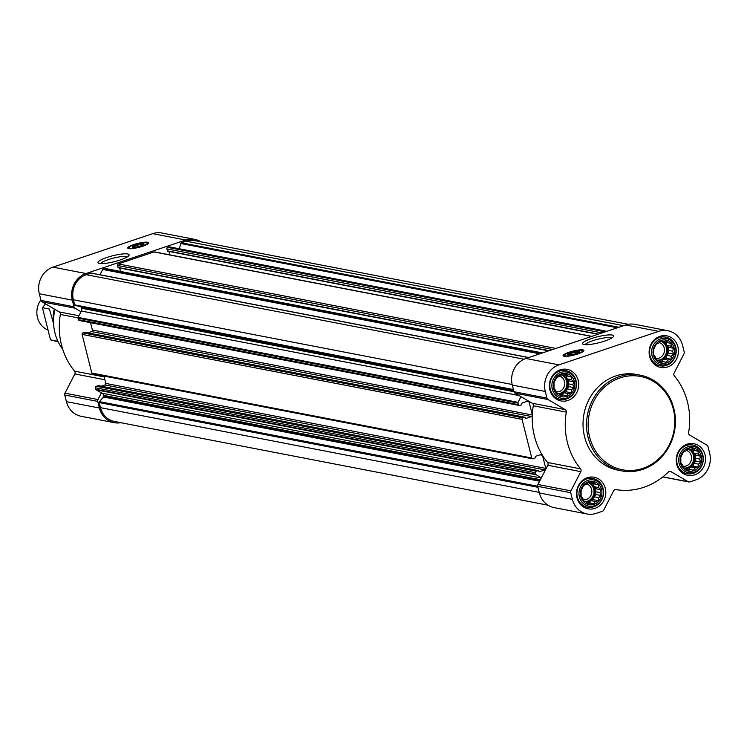<?xml version="1.0" encoding="UTF-8"?>
<svg xmlns="http://www.w3.org/2000/svg" width="747" height="747" viewBox="0 0 747 747"><rect width="100%" height="100%" fill="white"/><g stroke="black" fill="none" stroke-linecap="round" stroke-linejoin="round"><path stroke-width="1.12" d="M100.621 263.588A13.95 2.661 165.9 0 1 113.404 258.117A13.95 2.661 165.9 0 1 127.251 256.903M601.55 489.546A11.821 10.738 100.9 0 0 583.5 485.046A11.821 10.738 100.9 0 0 588.393 504.533A11.821 10.738 100.9 0 0 601.55 489.546M598.692 487.595L600.924 489.687L599.944 492.572L600.943 495.494L598.73 497.651L598.3 500.63L595.368 501.47L593.706 503.73L590.774 503.02L588.393 503.964L586.171 501.863L583.781 501.256L582.791 498.333L581.11 496.344L581.091 490.536L583.734 485.401L586.115 484.458L588.328 482.301L590.709 482.907L593.641 482.067L595.312 484.056L598.254 484.775L598.692 487.595L594.108 486.708L596.059 488.753L600.924 489.687M701.284 456.043A11.821 10.738 100.9 0 0 683.234 451.543A11.821 10.738 100.9 0 0 688.127 471.03A11.821 10.738 100.9 0 0 701.284 456.043M698.426 454.092L700.658 456.184L699.678 459.069L700.677 461.991L698.464 464.148L698.034 467.127L695.102 467.967L693.44 470.227L690.508 469.518L688.127 470.461L685.895 468.369L683.514 467.753L682.515 464.83L680.844 462.841L680.825 457.043L683.468 451.898L685.839 450.955L688.062 448.798L690.443 449.405L693.375 448.573L695.046 450.553L697.987 451.272L698.426 454.092L693.842 453.205L695.793 455.25L700.658 456.184M674.186 348.158A11.821 10.738 100.9 0 0 656.137 343.657A11.821 10.738 100.9 0 0 661.03 363.145A11.821 10.738 100.9 0 0 674.186 348.158M671.329 346.206L673.561 348.298L672.58 351.174L673.579 354.106L671.357 356.254L670.937 359.242L668.005 360.082L666.343 362.342L663.411 361.623L661.03 362.566L658.798 360.474L656.417 359.867L655.418 356.945L653.746 354.956L653.728 349.148L656.361 344.012L658.742 343.06L660.955 340.912L663.345 341.519L666.268 340.679L667.949 342.668L670.881 343.387L671.329 346.206L666.735 345.319L668.686 347.355L673.561 348.298M574.452 381.661A11.821 10.738 100.9 0 0 556.403 377.151A11.821 10.738 100.9 0 0 561.296 396.648A11.821 10.738 100.9 0 0 574.452 381.661M571.595 379.709L573.827 381.801L572.846 384.677L573.845 387.6L571.632 389.757L571.203 392.745L568.271 393.585L566.609 395.845L563.677 395.126L561.296 396.069L559.064 393.977L556.683 393.37L555.684 390.438L554.013 388.459L553.994 382.651L556.636 377.506L559.008 376.563L561.221 374.415L563.611 375.022L566.534 374.182L568.215 376.171L571.147 376.89L571.595 379.709L567.001 378.822L568.953 380.858L573.827 381.801M587.105 513.983L554.106 507.605A21.327 19.375 -79.1 0 1 539.381 492.973L537.719 486.344A2.437 2.213 -79.1 0 1 537.933 484.495L547.812 465.269L580.811 471.646L570.932 490.863A2.437 2.213 -79.1 0 0 570.717 492.721L572.379 499.351A21.327 19.375 -79.1 0 0 587.105 513.983A21.327 19.375 -79.1 0 0 596.246 513.348L602.381 511.284A2.437 2.213 -79.1 0 0 603.725 510.098L613.595 490.872A2.437 2.213 -79.1 0 1 615.939 489.602A68.238 62.001 -79.1 0 0 668.36 471.992A2.437 2.213 -79.1 0 1 670.927 471.618L688.164 481.731A2.437 2.213 -79.1 0 0 689.854 481.899L695.98 479.845A21.327 19.375 -79.1 0 0 709.65 453.233L707.988 446.613A2.437 2.213 -79.1 0 0 706.942 445.175L689.705 435.062A2.437 2.213 -79.1 0 1 688.622 432.55A68.238 62.001 -79.1 0 0 674.373 375.844A2.437 2.213 -79.1 0 1 674.121 373.052L684 353.826A2.437 2.213 -79.1 0 0 684.215 351.977L682.553 345.347A21.327 19.375 -79.1 0 0 667.827 330.716A21.327 19.375 -79.1 0 0 658.686 331.351L558.952 364.853A21.327 19.375 -79.1 0 0 545.282 391.456L546.944 398.086A2.437 2.213 -79.1 0 0 547.99 399.514L565.236 409.627A2.437 2.213 -79.1 0 1 566.31 412.139A68.238 62.001 -79.1 0 0 580.559 468.855A2.437 2.213 -79.1 0 1 580.811 471.646M541.37 477.819L536.262 474.821A0.971 0.887 -79.1 0 1 535.842 474.252L535.459 472.72A1.223 1.111 -79.1 0 1 536.243 471.198L538.27 470.573L539.297 471.805L544.983 469.9A1.223 1.111 -79.1 0 0 545.768 468.378L542.509 455.427A68.238 62.001 -79.1 0 0 547.56 462.477A2.437 2.213 -79.1 0 1 547.812 465.269M531.584 416.537L525.897 418.441L524.87 417.209L522.835 417.834A1.223 1.111 -79.1 0 0 522.06 419.356L531.761 457.986A1.223 1.111 -79.1 0 0 533.125 458.789L534.945 458.172L535.422 456.38L541.108 454.465A1.223 1.111 -79.1 0 1 542.005 454.587A68.238 62.001 -79.1 0 1 532.284 415.883A1.223 1.111 -79.1 0 1 531.584 416.537L91.61 331.584A1.223 1.111 -79.1 0 0 92.311 330.93A68.238 62.001 -79.1 0 1 92.348 329.903L90.536 322.695M532.284 415.883A68.238 62.001 -79.1 0 1 532.322 414.856A68.238 62.001 -79.1 0 1 533.311 405.77L566.31 412.139M532.322 414.856L529.072 401.905A1.223 1.111 -79.1 0 0 527.709 401.102L522.022 403.016L521.546 404.809L519.716 405.425A1.223 1.111 -79.1 0 1 518.353 404.622L517.97 403.091A0.971 0.887 -79.1 0 1 518.054 402.353L520.986 396.657L532.237 403.259A2.437 2.213 -79.1 0 1 533.311 405.77M79.752 320.472A1.223 1.111 -79.1 0 1 78.388 319.669L77.996 318.138A0.971 0.887 -79.1 0 1 78.09 317.4L81.012 311.704L75.017 308.194A2.437 2.213 -79.1 0 1 73.981 306.765L72.319 300.135A21.327 19.375 -79.1 0 1 85.98 273.533L185.714 240.03A21.327 19.375 -79.1 0 1 194.855 239.395A21.327 19.375 -79.1 0 1 200.962 241.813M93.151 373.836A1.223 1.111 -79.1 0 1 91.788 373.033L82.086 334.404A1.223 1.111 -79.1 0 1 82.87 332.882L85.083 332.35M87.885 332.835L91.61 331.584M545.768 468.378L105.794 383.426A1.223 1.111 -79.1 0 1 105.01 384.948L101.293 386.199M105.794 383.426L103.945 376.058M541.258 478.033L102.003 393.221L96.288 389.869A0.971 0.887 -79.1 0 1 95.877 389.299L95.485 387.768A1.223 1.111 -79.1 0 1 96.27 386.246L98.492 385.713M547.999 505.187L114.366 421.457A20.104 18.264 -79.1 0 1 100.49 407.666L99.211 402.577A0.971 0.887 -79.1 0 1 99.435 401.634L103.506 396.993A0.971 0.887 -79.1 0 0 103.73 396.05L103.562 395.359A3.66 3.324 -79.1 0 0 102.003 393.221M598.095 334.245L167.664 251.188L166.833 248.882A1.223 1.111 -79.1 0 1 167.617 247.369L169.027 246.893A0.971 0.887 -79.1 0 1 169.7 246.958M548.765 350.819L118.334 267.762L117.503 265.456A1.223 1.111 -79.1 0 1 118.287 263.934L153.994 251.944A1.223 1.111 -79.1 0 1 154.993 252.131M99.995 274.747L102.712 269.462A0.971 0.887 -79.1 0 1 103.254 268.985L104.664 268.509A1.223 1.111 -79.1 0 1 105.663 268.705M513.637 390.466L75.298 305.514A0.971 0.887 -79.1 0 1 74.663 304.86L73.383 299.771A20.104 18.264 -79.1 0 1 86.269 274.691L90.975 273.113A0.971 0.887 -79.1 0 1 91.769 273.262M120.706 422.69A21.327 19.375 -79.1 0 1 114.142 422.662A21.327 19.375 -79.1 0 1 99.416 408.021L97.754 401.4A2.437 2.213 -79.1 0 1 97.969 399.542L101.396 392.866M114.142 422.662L81.143 416.284A21.327 19.375 -79.1 0 1 66.418 401.653L64.756 395.023A2.437 2.213 -79.1 0 1 64.97 393.174L74.84 373.948L104.869 379.747M194.855 239.395L161.856 233.017A21.327 19.375 -79.1 0 0 152.715 233.652L52.981 267.155A21.327 19.375 -79.1 0 0 39.32 293.767L40.982 300.387A2.437 2.213 -79.1 0 0 42.019 301.825L59.265 311.938A2.437 2.213 -79.1 0 1 60.348 314.45A68.238 62.001 -79.1 0 0 74.588 371.156A2.437 2.213 -79.1 0 1 74.84 373.948M142.556 246.277A10.719 2.045 165.9 0 1 127.756 248.032A10.719 2.045 165.9 0 1 137.653 243.438A10.719 2.045 165.9 0 1 148.56 242.812A10.719 2.045 165.9 0 1 142.556 246.277M120.127 259.984A16.032 3.063 165.9 0 1 98.445 263.121A16.032 3.063 165.9 0 1 112.806 255.745A16.032 3.063 165.9 0 1 128.951 255.465A16.032 3.063 165.9 0 1 120.127 259.984M179.411 248.788L180.681 243.475A0.971 0.887 -79.1 0 1 181.306 242.766L186.003 241.188A20.104 18.264 -79.1 0 1 194.631 240.59L628.255 324.31M81.012 311.704L81.358 311.032A3.66 3.324 -79.1 0 0 81.684 308.259L81.507 307.568A0.971 0.887 -79.1 0 0 80.881 306.914M120.519 271.432L119.66 268.014M169.849 254.867L168.99 251.45M532.312 415.005L92.395 330.062A1.223 1.111 -79.1 0 1 92.311 330.93M542.509 455.427A68.238 62.001 -79.1 0 1 542.005 454.587M520.986 396.657L514.991 393.146A2.437 2.213 -79.1 0 1 513.955 391.717L512.283 385.088A21.327 19.375 -79.1 0 1 525.953 358.476L625.687 324.982A21.327 19.375 -79.1 0 1 634.829 324.338L667.827 330.716M577.907 353.929A10.719 2.045 165.9 0 1 563.107 355.693A10.719 2.045 165.9 0 1 573.014 351.099A10.719 2.045 165.9 0 1 583.911 350.474A10.719 2.045 165.9 0 1 577.907 353.929M604.697 341.062A16.032 3.063 165.9 0 1 583.005 344.199A16.032 3.063 165.9 0 1 597.367 336.822A16.032 3.063 165.9 0 1 613.511 336.542A16.032 3.063 165.9 0 1 604.697 341.062M677.94 346.897A16.089 14.613 100.9 0 0 666.828 335.861A16.089 14.613 100.9 0 0 649.432 348.877A16.089 14.613 100.9 0 0 660.731 367.44A16.089 14.613 100.9 0 0 677.94 346.897M705.037 454.783A16.089 14.613 100.9 0 0 693.935 443.746A16.089 14.613 100.9 0 0 676.53 456.772A16.089 14.613 100.9 0 0 687.838 475.335A16.089 14.613 100.9 0 0 705.037 454.783M605.303 488.286A16.089 14.613 100.9 0 0 594.201 477.249A16.089 14.613 100.9 0 0 576.805 490.275A16.089 14.613 100.9 0 0 588.104 508.838A16.089 14.613 100.9 0 0 605.303 488.286M578.206 380.4A16.089 14.613 100.9 0 0 567.104 369.363A16.089 14.613 100.9 0 0 549.699 382.38A16.089 14.613 100.9 0 0 560.997 400.943A16.089 14.613 100.9 0 0 578.206 380.4M621.728 470.881L618.227 470.208A48.742 44.288 -79.1 0 1 584.574 436.752A48.742 44.288 -79.1 0 1 636.705 374.49L640.207 375.162A48.742 44.288 100.9 0 0 587.487 414.632A48.742 44.288 100.9 0 0 621.728 470.881A48.742 44.288 100.9 0 0 673.859 408.609A48.742 44.288 100.9 0 0 640.207 375.162M54.961 309.407A45.679 41.496 100.9 0 0 62.748 349.372M128.008 248.34A10.719 2.045 165.9 0 1 129.128 247.36M147.028 242.859A10.719 2.045 165.9 0 1 148.485 243.205M133.05 247.266A5.434 1.036 165.9 0 1 138.064 245.044A5.434 1.036 165.9 0 1 143.527 244.633M140.66 245.903A6.097 1.167 165.9 0 1 132.415 247.098A6.097 1.167 165.9 0 1 137.868 244.297A6.097 1.167 165.9 0 1 144.003 244.185A6.097 1.167 165.9 0 1 140.66 245.903M142.005 246.165A9.384 1.793 165.9 0 1 129.063 247.5A9.384 1.793 165.9 0 1 137.719 243.69A9.384 1.793 165.9 0 1 147.15 242.962A9.384 1.793 165.9 0 1 142.005 246.165M129.026 248.639A9.748 1.858 165.9 0 1 128.848 248.406A9.748 1.858 165.9 0 1 128.857 248.181L129.063 247.5M147.15 242.962L147.654 243.466A9.748 1.858 165.9 0 1 147.766 243.653A9.748 1.858 165.9 0 1 147.729 243.942M673.29 409.067A47.528 43.177 100.9 0 0 600.709 390.961A47.528 43.177 100.9 0 0 620.393 469.321A47.528 43.177 100.9 0 0 673.29 409.067M585.181 344.675A13.95 2.661 165.9 0 1 597.964 339.194A13.95 2.661 165.9 0 1 611.821 337.98M563.359 356.002A10.719 2.045 165.9 0 1 564.48 355.012M582.38 350.52A10.719 2.045 165.9 0 1 583.837 350.857M568.402 354.918A5.434 1.036 165.9 0 1 573.416 352.705A5.434 1.036 165.9 0 1 578.888 352.285M576.012 353.564A6.097 1.167 165.9 0 1 567.767 354.76A6.097 1.167 165.9 0 1 573.229 351.958A6.097 1.167 165.9 0 1 579.364 351.846A6.097 1.167 165.9 0 1 576.012 353.564M577.366 353.826A9.384 1.793 165.9 0 1 564.424 355.161A9.384 1.793 165.9 0 1 573.08 351.342A9.384 1.793 165.9 0 1 582.501 350.614A9.384 1.793 165.9 0 1 577.366 353.826M564.377 356.3A9.748 1.858 165.9 0 1 564.209 356.058A9.748 1.858 165.9 0 1 564.218 355.843L564.424 355.161M582.501 350.614L583.005 351.127A9.748 1.858 165.9 0 1 583.118 351.314A9.748 1.858 165.9 0 1 583.08 351.604M576.021 380.653A14.623 13.287 100.9 0 0 565.918 370.624A14.623 13.287 100.9 0 0 550.109 382.464A14.623 13.287 100.9 0 0 560.381 399.337A14.623 13.287 100.9 0 0 576.021 380.653M575.806 381.203A13.353 12.139 100.9 0 0 555.404 376.115A13.353 12.139 100.9 0 0 560.941 398.142A13.353 12.139 100.9 0 0 575.806 381.203M675.755 347.159A14.623 13.287 100.9 0 0 665.652 337.121A14.623 13.287 100.9 0 0 649.843 348.961A14.623 13.287 100.9 0 0 660.115 365.834A14.623 13.287 100.9 0 0 675.755 347.159M675.54 347.7A13.353 12.139 100.9 0 0 655.138 342.612A13.353 12.139 100.9 0 0 660.675 364.639A13.353 12.139 100.9 0 0 675.54 347.7M702.852 455.044A14.623 13.287 100.9 0 0 692.758 445.007A14.623 13.287 100.9 0 0 676.941 456.847A14.623 13.287 100.9 0 0 687.212 473.729A14.623 13.287 100.9 0 0 702.852 455.044M702.638 455.595A13.353 12.139 100.9 0 0 682.244 450.506A13.353 12.139 100.9 0 0 687.772 472.524A13.353 12.139 100.9 0 0 702.638 455.595M603.118 488.547A14.623 13.287 100.9 0 0 593.025 478.51A14.623 13.287 100.9 0 0 577.207 490.349A14.623 13.287 100.9 0 0 587.478 507.222A14.623 13.287 100.9 0 0 603.118 488.547M602.904 489.098A13.353 12.139 100.9 0 0 582.511 484A13.353 12.139 100.9 0 0 588.038 506.027A13.353 12.139 100.9 0 0 602.904 489.098M568.953 380.858L568.252 383.79L572.846 384.677M568.252 383.79L568.971 386.666L573.845 387.6M568.971 386.666L567.038 388.87L571.632 389.757M567.038 388.87L566.338 391.802L571.203 392.745M566.338 391.802L563.677 392.698L568.271 393.585M563.677 392.698L561.856 394.78M559.4 394.304L563.677 395.126M561.09 374.536L563.611 375.022M563.322 374.966L568.215 376.171M563.621 375.283L571.147 376.89M566.282 375.946L567.001 378.822M560.988 374.63A9.748 8.861 -79.1 0 1 567.627 381.306A9.748 8.861 -79.1 0 1 558.784 393.902M556.151 391.867A8.096 7.358 100.9 0 0 564.499 381.465A8.096 7.358 100.9 0 0 559.512 376.058M558.009 393.706A9.748 8.861 100.9 0 0 566.628 381.11A9.748 8.861 100.9 0 0 560.922 374.695M668.686 347.355L667.986 350.287L672.58 351.174M667.986 350.287L668.705 353.163L673.579 354.106M668.705 353.163L666.772 355.367L671.357 356.254M666.772 355.367L666.072 358.299L670.937 359.242M666.072 358.299L663.411 359.195L668.005 360.082M663.411 359.195L661.59 361.277M659.134 360.801L663.411 361.623M660.824 341.034L663.345 341.519M663.056 341.463L667.949 342.668M663.355 341.781L670.881 343.387M666.016 342.443L666.735 345.319M660.721 341.136A9.748 8.861 -79.1 0 1 667.36 347.803A9.748 8.861 -79.1 0 1 658.518 360.399M655.885 358.364A8.096 7.358 100.9 0 0 664.232 347.971A8.096 7.358 100.9 0 0 659.246 342.556M657.743 360.203A9.748 8.861 100.9 0 0 666.361 347.607A9.748 8.861 100.9 0 0 660.656 341.192M695.793 455.25L695.083 458.182L699.678 459.069M695.083 458.182L695.812 461.048L700.677 461.991M695.812 461.048L693.87 463.261L698.464 464.148M693.87 463.261L693.169 466.193L698.034 467.127M693.169 466.193L690.517 467.08L695.102 467.967M690.517 467.08L688.687 469.163M686.232 468.686L690.508 469.518M687.922 448.919L690.443 449.405M690.153 449.349L695.046 450.553M690.461 449.675L697.987 451.272M693.113 450.338L693.842 453.205M687.819 449.022A9.748 8.861 -79.1 0 1 694.458 455.689A9.748 8.861 -79.1 0 1 685.615 468.294M682.982 466.259A8.096 7.358 100.9 0 0 691.339 455.857A8.096 7.358 100.9 0 0 686.344 450.441M684.84 468.098A9.748 8.861 100.9 0 0 693.459 455.502A9.748 8.861 100.9 0 0 687.754 449.078M596.059 488.753L595.35 491.685L599.944 492.572M595.35 491.685L596.078 494.551L600.943 495.494M596.078 494.551L594.136 496.764L598.73 497.651M594.136 496.764L593.435 499.696L598.3 500.63M593.435 499.696L590.784 500.583L595.368 501.47M590.784 500.583L588.953 502.666M586.507 502.189L590.774 503.02M588.188 482.422L590.709 482.907M590.419 482.851L595.312 484.056M590.728 483.169L598.254 484.775M593.379 483.841L594.108 486.708M588.085 482.525A9.748 8.861 -79.1 0 1 594.733 489.192A9.748 8.861 -79.1 0 1 585.881 501.797M583.248 499.762A8.096 7.358 100.9 0 0 591.605 489.36A8.096 7.358 100.9 0 0 586.61 483.944M585.106 501.601A9.748 8.861 100.9 0 0 593.725 489.005A9.748 8.861 100.9 0 0 588.02 482.581M40.87 299.967A19.497 17.713 100.9 0 0 47.603 329.857M58.135 341.781L50.516 339.857L42.439 307.708L45.52 303.87M42.439 307.708L49.414 309.053L53.625 323.927M50.516 339.857L57.491 341.202M54.316 309.034A29.124 26.462 100.9 0 0 53.569 322.807M517.97 403.091L77.996 318.138M518.353 404.622L78.388 319.669M522.06 419.356L82.086 334.404M531.761 457.986L91.788 373.033M535.459 472.72L95.485 387.768M535.842 474.252L95.877 389.299M537.961 487.296L99.211 402.577M539.231 492.376L100.49 407.666M606.62 331.379L169.027 246.893M605.21 331.855L167.617 247.369M591.587 336.43L153.994 251.944M555.88 348.429L118.287 263.934M542.257 353.004L104.664 268.509M540.847 353.48L103.254 268.985M528.568 357.598L90.975 273.113M524.077 359.223L86.269 274.691M66.418 401.653L99.416 408.021M64.756 395.023L97.754 401.4M64.97 393.174L97.969 399.542M74.588 371.156L104.15 376.862M60.348 314.45L77.968 317.848M59.265 311.938L78.939 315.738M42.019 301.825L75.017 308.194M40.982 300.387L73.981 306.765M39.32 293.767L72.319 300.135M52.981 267.155L85.98 273.533M152.715 233.652L185.714 240.03M513.413 389.57L74.663 304.86M512.143 384.49L73.383 299.771M618.899 327.261L181.306 242.766M623.596 325.683L186.003 241.188M537.7 486.25L99.435 401.634M539.623 481.208L103.506 396.993M540.09 480.302L103.73 396.05M540.398 479.705L103.562 395.359M536.262 474.821L96.288 389.869M536.243 471.198L96.27 386.246M538.064 470.582L98.09 385.639M544.983 469.9L105.01 384.948M542.406 455.259L540.09 454.811M522.835 417.834L82.87 332.882M524.655 417.218L84.691 332.275M529.072 401.905L526.691 401.447M518.054 402.353L78.09 317.4M519.1 395.555L81.358 311.032M546.944 398.086L81.684 308.259M513.777 391.036L81.507 307.568M513.553 390.139L75.298 305.514M539.745 353.845L102.712 269.462M549.166 350.679L117.998 267.426M552.715 349.493L117.503 265.456M598.506 334.114L167.328 250.861M602.045 332.919L166.833 248.882M617.321 327.784L180.681 243.475M662.897 476.847L688.164 481.731M669.592 471.357L670.927 471.618M539.381 492.973L572.379 499.351M537.719 486.344L570.717 492.721M537.933 484.495L570.932 490.863M547.56 462.477L580.559 468.855M532.237 403.259L565.236 409.627M514.991 393.146L547.99 399.514M512.283 385.088L545.282 391.456M525.953 358.476L558.952 364.853M625.687 324.982L658.686 331.351M538.27 470.573L98.305 385.62M532.602 458.826L92.628 373.873M524.87 417.209L84.897 332.256M519.193 405.453L79.229 320.51M528.773 357.533L91.386 273.085M542.518 352.92L105.187 268.472M548.662 350.847L118.334 267.762M591.848 336.346L154.517 251.907M597.992 334.282L167.664 251.188M606.825 331.313L169.448 246.865M662.776 476.95L688.809 481.974M555.301 398.356L560.381 399.337M560.848 369.644L565.918 370.624M655.035 364.853L660.115 365.834M660.581 336.141L665.652 337.121M682.132 472.748L687.212 473.729M687.679 444.026L692.758 445.007M582.399 506.242L587.478 507.222M587.945 477.529L593.025 478.51"/></g></svg>
